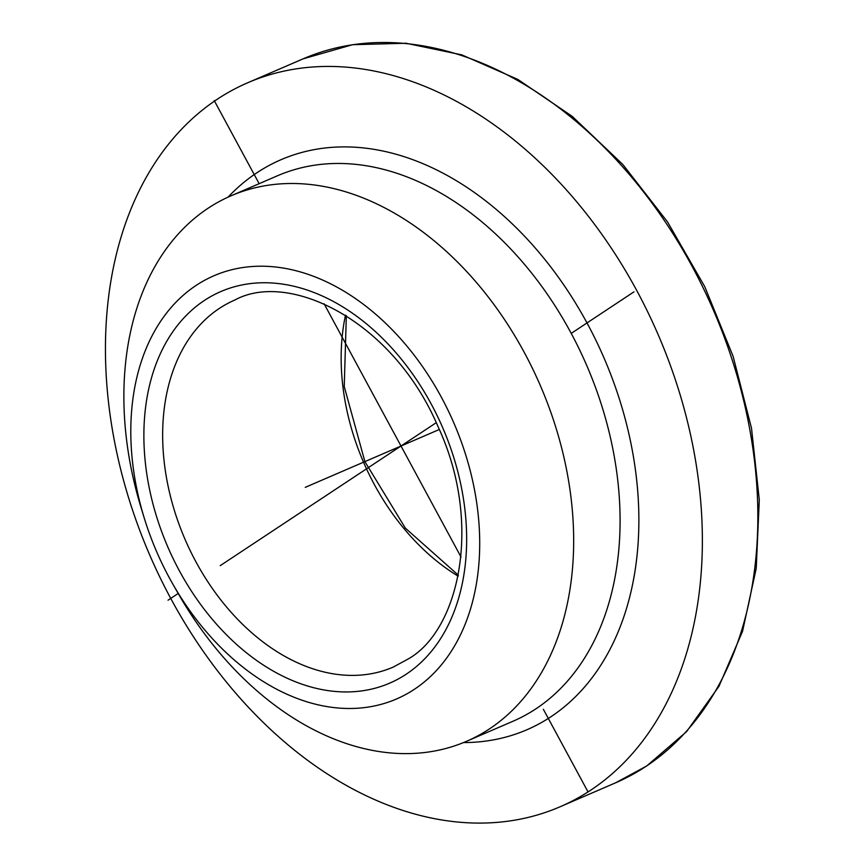 <?xml version="1.0" encoding="UTF-8"?>
<svg xmlns="http://www.w3.org/2000/svg" width="865" height="865" viewBox="0 0 865 865"><rect width="100%" height="100%" fill="white"/><g stroke="black" fill="none" stroke-linecap="round" stroke-linejoin="round"><path stroke-width="1.3" d="M560.163 806.742A394.267 277.07 66.7 0 0 590.687 790.21A394.267 277.07 -113.3 0 0 648.026 312.535A394.267 277.07 -113.3 0 0 247.649 82.791A394.267 277.07 -113.3 0 0 217.126 99.324A394.267 277.07 66.7 0 0 159.787 576.998A394.267 277.07 66.7 0 0 560.163 806.742L615.653 782.793A394.267 277.07 -113.3 0 0 646.166 766.26A394.267 277.07 -113.3 0 0 703.505 288.586A394.267 277.07 -113.3 0 0 303.128 58.842L352.606 44.699L406.02 43.25L461.748 54.852L517.865 79.439L572.241 116.375L622.778 164.437L667.531 221.916L704.78 286.693L733.131 356.369L751.523 428.337L759.297 499.905L756.226 568.413L742.548 631.309L718.966 686.323L686.561 731.639L646.696 765.979L615.653 782.793M172.611 583.702L177.779 592.763A297.073 208.768 -113.3 0 0 466.527 741.305A297.073 208.768 -113.3 0 0 489.525 728.849A297.073 208.768 -113.3 0 0 532.721 368.933A297.073 208.768 -113.3 0 0 231.042 195.814A297.073 208.768 -113.3 0 0 208.043 208.27A297.073 208.768 -113.3 0 0 141.114 507.82L144.174 517.811A230.447 161.95 -113.3 0 0 172.611 583.702A230.447 161.95 -113.3 0 0 414.432 689.264A230.447 161.95 -113.3 0 0 441.388 397.262A230.447 161.95 -113.3 0 0 196.085 285.439A230.447 161.95 -113.3 0 0 144.174 517.811M168.026 600.202L178.19 593.476M220.251 565.634L436.252 422.693M571.214 333.382L633.991 291.84M305.259 487.352L439.301 429.494L305.259 487.352M214.228 100.578L258.657 182.753L214.228 100.578M324.115 303.81L461.034 557.038L324.115 303.81M543.35 709.278L587.789 791.464L543.35 709.278M345.492 315.152A199.88 140.465 -113.3 0 0 458.18 576.177M228.057 197.144A310.405 218.131 66.7 0 1 256.851 172.805A310.405 218.131 66.7 0 1 587.259 323.423A310.405 218.131 66.7 0 1 550.962 716.728A310.405 218.131 66.7 0 1 463.499 742.57M231.042 195.814L277.46 175.779A297.073 208.768 66.7 0 1 579.139 348.898A297.073 208.768 66.7 0 1 535.943 708.813A297.073 208.768 66.7 0 1 512.945 721.269L466.527 741.305M204.259 300.544A213.212 149.829 -113.3 0 0 179.325 570.695A213.212 149.829 -113.3 0 0 406.269 674.159A213.212 149.829 -113.3 0 0 431.203 403.998A213.212 149.829 -113.3 0 0 204.259 300.544M219.278 308.459A199.88 140.465 -113.3 0 0 190.203 550.627A199.88 140.465 -113.3 0 0 393.186 667.11L407.62 659.292C458.947 631.136 483.34 523.498 437.95 426.434C392.342 319.596 288.337 270.507 234.75 300.079A199.88 140.465 -113.3 0 0 219.278 308.459M346.335 315.671L344.238 386.558L364.889 461.607L405.35 528.115L458.364 575.203M247.649 82.791L303.128 58.842"/></g></svg>
